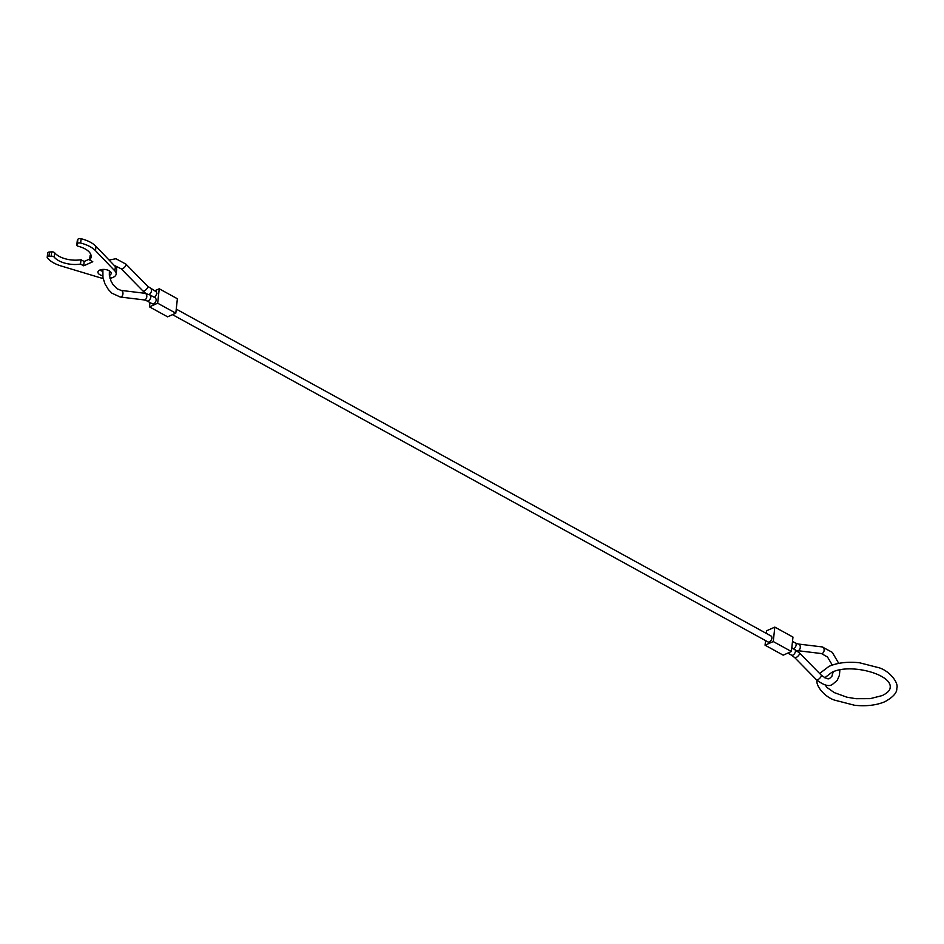 <?xml version="1.0" encoding="UTF-8"?>
<svg xmlns="http://www.w3.org/2000/svg" width="944" height="944" viewBox="0 0 944 944"><rect width="100%" height="100%" fill="white"/><g stroke="black" fill="none" stroke-linecap="round" stroke-linejoin="round"><path stroke-width="1.42" d="M154.615 297.466L156.975 293.678L156.303 291.779L147.724 286.327L125.977 264.155A3.339 1.215 -44.5 0 1 125.871 265.476A3.339 1.215 -44.5 0 1 122.484 268.769A3.339 1.215 -44.5 0 1 121.21 268.828L114.141 265.335M146.981 300.9L152.409 303.874C154.238 304.074 155.536 302.764 156.291 299.932L155.618 298.021L150.179 295.047A3.339 1.876 -61.4 0 1 150.851 296.959A3.339 1.876 -61.4 0 1 148.267 300.865A3.339 1.876 -61.4 0 1 146.981 300.9L144.078 299.909A3.339 2.313 -83.1 0 0 144.998 299.767A3.339 2.313 -83.1 0 0 146.757 295.59A3.339 2.313 -83.1 0 0 144.88 293.289L150.179 295.047M176.257 309.113L771.236 636.114A3.339 1.876 118.8 0 1 771.696 638.982A3.339 1.876 118.8 0 1 769.313 641.932A3.339 1.876 118.8 0 1 768.027 641.967L172.504 314.659M773.254 641.542L774.823 627.111L792.972 637.082L791.402 651.513L773.254 641.542L765.065 645.2L765.56 640.61M766.339 633.424L766.634 630.769L774.823 627.111M765.065 645.2L783.201 655.171L791.402 651.513M157.672 303.213L159.241 288.781L177.378 298.752L175.808 313.184L157.672 303.213L149.471 306.859L149.943 302.528M154.615 290.835L159.241 288.781M149.471 306.859L167.619 316.83L175.808 313.184M116.171 274.008L116.643 269.677A11.682 5.747 -173.8 0 0 115.369 266.621L95.993 246.36A26.692 13.145 -173.8 0 0 81.113 238.714A2.502 1.227 -173.8 0 0 78.482 238.82A2.502 1.227 -173.8 0 0 77.868 239.339L77.396 243.67A2.502 1.227 6.2 0 1 78.01 243.151A2.502 1.227 6.2 0 1 80.641 243.045A26.692 13.145 6.2 0 1 95.521 250.691L114.897 270.952A11.682 5.747 6.2 0 1 116.171 274.008A11.682 5.747 6.2 0 1 113.032 277.394A11.682 5.747 6.2 0 1 109.988 278.303M103.12 278.362A11.682 5.747 6.2 0 1 99.875 277.642L61.183 265.996A26.692 13.145 6.2 0 1 47.389 257.877A2.502 1.227 6.2 0 1 47.2 257.323A2.502 1.227 6.2 0 1 47.873 256.591A2.502 1.227 6.2 0 1 48.97 256.343L51.212 256.19A2.502 1.227 6.2 0 1 54.221 257.134A19.352 9.534 -173.8 0 0 80.523 264.072L83.686 265.807L92.783 261.748L89.633 260.001A19.352 9.534 -173.8 0 0 91.143 256.886A19.352 9.534 -173.8 0 0 78.446 246.337A2.502 1.227 6.2 0 1 76.806 244.968A2.502 1.227 6.2 0 1 76.865 244.756L77.396 243.67M83.686 265.807L84.158 261.476L80.995 259.742A19.352 9.534 -173.8 0 1 54.681 252.803A2.502 1.227 -173.8 0 0 51.684 251.859L49.442 252.013A2.502 1.227 -173.8 0 0 48.345 252.26A2.502 1.227 -173.8 0 0 47.672 252.992L47.2 257.323M102.695 275.754A6.667 3.28 6.2 0 1 97.928 272.025A6.667 3.28 6.2 0 1 99.722 270.09A6.667 3.28 6.2 0 1 107.179 269.925A6.667 3.28 6.2 0 1 111.191 273.465A6.667 3.28 6.2 0 1 109.398 275.4A6.667 3.28 6.2 0 1 109.374 275.412M99.828 270.043A6.667 3.28 -173.8 0 0 102.625 271.294M80.995 259.742L80.523 264.072M84.158 261.476L89.739 258.986M90.872 254.668A19.352 9.534 -173.8 0 1 90.093 255.682L89.633 260.001M77.868 239.339L77.337 240.425A2.502 1.227 -173.8 0 0 77.278 240.637A2.502 1.227 -173.8 0 0 77.29 240.862M144.078 299.909L120.23 297.018A3.339 2.313 -83.1 0 0 121.151 296.864A3.339 2.313 -83.1 0 0 122.909 292.687A3.339 2.313 -83.1 0 0 121.033 290.386L117.174 288.805L113.068 284.687L110.967 280.97L109.327 275.046L109.398 270.881M145.789 293.431L142.969 291A3.339 1.215 -44.5 0 0 144.243 290.941A3.339 1.215 -44.5 0 0 147.618 287.649A3.339 1.215 -44.5 0 0 147.724 286.327M791.815 647.69L799.485 652.953L821.233 675.113A3.339 1.215 135.5 0 1 821.127 676.435A3.339 1.215 135.5 0 1 817.752 679.727A3.339 1.215 135.5 0 1 816.477 679.786C823.723 685.356 829.068 686.878 832.525 684.353L837.234 680.353L839.393 675.326L839.889 669.957M796.653 650.51L797.562 650.652A3.339 2.313 96.9 0 0 798.471 650.51A3.339 2.313 96.9 0 0 800.241 646.333A3.339 2.313 96.9 0 0 798.364 644.032L822.212 646.923A3.339 2.313 96.9 0 1 824.088 649.224A3.339 2.313 96.9 0 1 822.318 653.401A3.339 2.313 96.9 0 1 821.41 653.555L827.499 657.012L832.278 665.06M798.364 644.032L795.462 643.041A3.339 1.876 118.6 0 1 796.146 644.953A3.339 1.876 118.6 0 1 793.762 648.764M799.485 652.953A3.339 1.215 135.5 0 1 799.379 654.275A3.339 1.215 135.5 0 1 795.993 657.567A3.339 1.215 135.5 0 1 794.718 657.626L791.568 655.171A3.339 1.864 118.9 0 0 792.866 655.136A3.339 1.864 118.9 0 0 795.462 651.242A3.339 1.864 118.9 0 0 794.801 649.33M149.093 294.504A3.339 1.864 -61.1 0 0 151.536 290.669A3.339 1.864 -61.1 0 0 150.875 288.77M115.369 266.621L114.897 270.952M81.113 238.714L80.641 243.045M49.442 252.013L48.97 256.343M51.684 251.859L51.212 256.19M54.681 252.803L54.221 257.134M77.337 240.425L76.865 244.756M95.993 246.36L95.521 250.691M109.067 260.025L115.923 258.739L125.977 264.155M821.233 675.113C825.788 678.583 828.655 679.621 829.8 678.252L831.865 676.376L833.198 671.821M144.88 293.289L121.033 290.386M792.5 641.424L795.462 643.041M787.827 653.106L791.568 655.171M797.562 650.652L821.41 653.555M794.718 657.626L816.477 679.786M822.212 646.923L832.266 652.339L838.744 663.372M142.969 291L121.21 268.828M102.884 269.418L102.955 277.512L104.878 283.696L108.348 289.513L111.888 293.183L120.23 297.018M77.278 240.637L76.806 244.968M819.628 673.473L829.033 666.334C837.517 662.735 847.606 661.532 859.323 662.723L879.548 667.904C889.755 671.314 898.948 682.854 896.8 688.318C897.154 692.613 893.213 697.061 884.965 701.675C876.48 705.262 866.391 706.466 854.686 705.286L834.449 700.094C824.242 696.684 815.05 685.143 817.197 679.68M825.044 684.931L827.192 687.61L834.201 692.577L846.803 697.168L855.948 698.702L870.167 698.654L882.251 695.575C887.443 692.99 890.086 690.335 890.168 687.598C892.304 674.205 849.86 662.841 831.747 672.423L824.773 677.768"/></g></svg>
